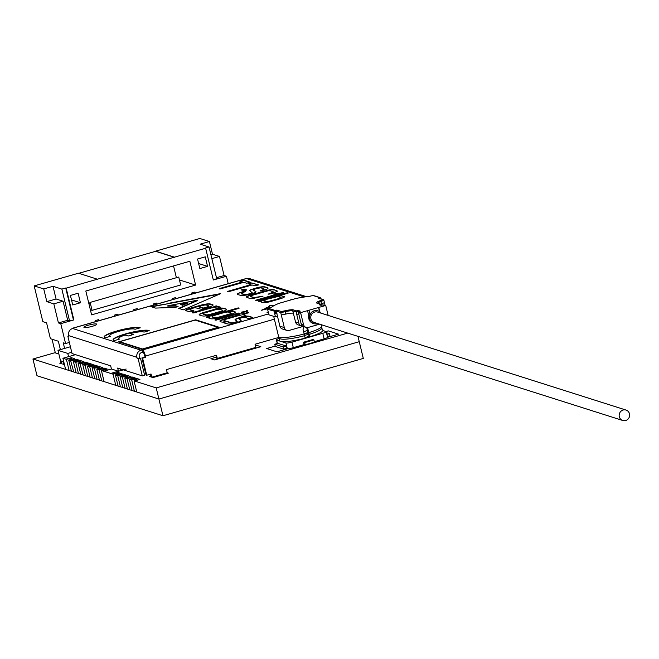 <?xml version="1.0" encoding="UTF-8"?>
<svg xmlns="http://www.w3.org/2000/svg" width="659" height="659" viewBox="0 0 659 659"><rect width="100%" height="100%" fill="white"/><g stroke="black" fill="none" stroke-linecap="round" stroke-linejoin="round"><path stroke-width="0.99" d="M61.765 363.249L59.845 363.323L60.974 362.697M55.274 352.623L32.95 359.007L36.995 375.737L162.962 415.755L363.298 358.422L359.254 341.692L158.91 399.033L359.254 341.692L357.961 336.354M162.962 415.755L158.91 399.033L32.95 359.007M97.104 379.403L94.772 378.67L92.071 367.516L94.402 368.257L97.104 379.403M97.927 366.116L92.54 367.681L97.936 366.132L94.665 365.078L89.27 366.626L89.739 366.775L92.433 377.928L90.102 377.187L87.408 366.033L89.27 366.626M115.762 385.334L104.097 381.627L101.404 370.482L113.068 374.18L115.762 385.334M103.735 371.223L111.445 369.015L110.671 365.836L72.045 353.562L67.91 336.485L68.734 336.255M107.26 369.081L101.873 370.638L107.269 369.098L103.998 368.043L98.603 369.592L99.072 369.74L101.766 380.886L99.435 380.144L96.733 368.999L98.603 369.592M102.598 367.598L97.203 369.164L102.598 367.615L99.328 366.561L93.94 368.109M78.437 373.48L76.106 372.739L73.413 361.585L75.744 362.326L78.437 373.48M79.269 360.193L73.882 361.75L79.278 360.201L76.007 359.155L70.612 360.695L73.775 371.997L71.444 371.256L68.742 360.102L70.612 360.695M74.607 358.71L69.211 360.267L74.607 358.71L71.337 357.672L65.941 359.213L66.411 359.361L69.113 370.515L65.603 369.386L62.918 358.265L65.941 359.213M87.771 376.446L85.439 375.704L82.737 364.551L85.077 365.292L87.771 376.446M88.603 363.15L83.207 364.715L88.603 363.167L85.332 362.112L79.945 363.661L83.108 374.963L80.777 374.221L78.075 363.068L79.945 363.661M83.932 361.667L78.545 363.233L83.94 361.684L80.67 360.638L75.274 362.178M125.095 388.299L122.763 387.558L120.062 376.404L122.393 377.146L125.095 388.299M115.399 374.922L117.73 375.663L120.424 386.817L118.093 386.075L115.399 374.922A4.135 0.659 -13.6 0 0 118.249 373.579A4.135 0.659 -13.6 0 0 113.068 374.18M134.428 391.265L132.088 390.523L129.395 379.37L131.726 380.111L134.428 391.265M124.724 377.887L127.063 378.628L129.757 389.782L127.426 389.041L124.724 377.887A4.135 0.659 -13.6 0 0 127.582 376.544A4.135 0.659 -13.6 0 0 122.393 377.146M134.527 381.001L139.922 379.46L134.057 380.853L136.759 392.006L158.91 399.033L156.224 387.912L347.721 333.1M75.505 354.666L62.918 358.265M87.878 366.198L93.265 364.633L90.003 363.595L84.607 365.144M110.737 373.455L123.324 369.856M115.869 375.086L121.264 373.546L117.994 372.492L112.598 374.032M120.531 376.569L125.927 375.029L122.656 373.974L117.261 375.515M125.202 378.052L130.589 376.511L127.319 375.457L121.931 376.997M129.864 379.535L135.26 377.994L131.989 376.94L126.594 378.48M134.527 381.017L156.224 387.912M338.586 334.154L327.556 337.309L338.586 334.171L328.322 330.892L326.04 331.543M216.341 357.162L210.88 358.727L214.612 359.929L260.849 346.7L257.109 345.497L255.478 345.967M150.862 375.902L149.239 376.388L152.97 377.574L168.383 373.159L167.213 372.772L151.809 377.179L151.117 376.956L150.441 374.18M275.207 346.09L266.673 348.537L276.945 351.807L288.057 348.627M149.239 376.371L152.97 377.574L168.383 373.142M210.88 358.727L214.612 359.929M214.612 359.913L260.84 346.683M110.728 373.439L126.141 369.032M266.673 348.537L276.945 351.807M276.937 351.791L287.999 348.627M68.742 360.102A4.135 0.659 -13.6 0 0 71.6 358.76A4.135 0.659 -13.6 0 0 66.411 359.361M73.413 361.585A4.135 0.659 -13.6 0 0 76.263 360.242A4.135 0.659 -13.6 0 0 71.073 360.844M78.075 363.068A4.135 0.659 -13.6 0 0 80.933 361.725A4.135 0.659 -13.6 0 0 75.744 362.326M82.737 364.551A4.135 0.659 -13.6 0 0 85.596 363.208A4.135 0.659 -13.6 0 0 80.406 363.809M87.869 366.182L93.265 364.633M87.408 366.033A4.135 0.659 -13.6 0 0 90.258 364.691A4.135 0.659 -13.6 0 0 85.077 365.292M92.071 367.516A4.135 0.659 -13.6 0 0 94.929 366.173A4.135 0.659 -13.6 0 0 89.739 366.775M96.733 368.999A4.135 0.659 -13.6 0 0 99.591 367.656A4.135 0.659 -13.6 0 0 94.402 368.257M101.404 370.482A4.135 0.659 -13.6 0 0 104.254 369.131A4.135 0.659 -13.6 0 0 99.072 369.74M115.86 375.07L121.256 373.529M120.531 376.553L125.927 375.012M120.062 376.404A4.135 0.659 -13.6 0 0 122.92 375.062A4.135 0.659 -13.6 0 0 117.73 375.663M125.194 378.035L130.589 376.495M129.856 379.518L135.252 377.978M129.395 379.37A4.135 0.659 -13.6 0 0 132.253 378.027A4.135 0.659 -13.6 0 0 127.063 378.628M139.922 379.46L136.652 378.423L131.256 379.963M134.057 380.853A4.135 0.659 -13.6 0 0 136.915 379.51A4.135 0.659 -13.6 0 0 131.726 380.111M262.999 296.105L252.652 298.585L249.58 298.42L246.309 297.02L251.45 294.664L271.154 289.622L274.218 289.795L277.497 291.187L272.332 293.552L268.131 294.186L273.625 291.995L270.552 290.841L268.098 290.784L250.577 295.8L250.181 296.212L250.642 296.542L254.316 297.53L263.015 296.179M260.47 296.286L262.735 296.319M257.677 297.028L260.544 296.599M255.708 297.431L257.751 297.349M254.316 297.53L255.783 297.744M253.245 297.366L254.39 297.843M250.642 296.542L253.328 297.687M250.181 296.212L250.717 296.863M273.625 291.995L273.23 292.415M271.788 292.991L273.304 292.728M269.152 293.799L271.87 293.304M268.575 293.963L269.226 294.12M276.829 290.619L277.439 291.196M274.218 289.795L276.904 290.94M273.394 289.622L274.301 290.108M272.373 289.565L273.469 289.935M271.154 289.622L272.447 289.878M269.737 289.803L271.228 289.944M268.114 290.092L269.811 290.117M266.294 290.487L268.197 290.405M264.267 290.998L266.376 290.808M262.035 291.608L264.35 291.311M253.583 294.029L262.117 291.929M251.45 294.664L253.666 294.342M249.687 295.24L251.532 294.977M248.278 295.767L249.761 295.562M247.24 296.237L248.352 296.089M246.573 296.657L247.314 296.558M240.296 280.759L243.426 280.009L250.214 282.167L249.67 282.456L246.548 283.213L243.731 282.316L219.917 288.996L219.192 288.749L219.768 288.477L242.57 281.953L239.761 281.055L240.296 280.759L243.501 280.322L249.942 282.373M242.57 281.953L219.571 288.881M203.985 305.15A3.369 0.535 -13.6 0 0 201.456 305.76L198.705 306.542A879.065 139.288 -13.6 0 0 203.367 308.025L204.364 307.745A5.338 0.848 -13.6 0 0 208.779 306.18A29.581 4.687 -13.6 0 0 205.789 305.026A3.369 0.535 -13.6 0 0 203.985 305.15M208.779 306.18L208.862 306.493A5.338 0.848 -13.6 0 1 204.438 308.066L204.364 307.745M203.367 308.025L204.438 308.066M198.705 306.542L198.787 306.863A879.065 139.288 -13.6 0 0 203.45 308.346M212.099 304.598A8.336 1.318 166.4 0 1 213.063 304.96A8.336 1.318 166.4 0 1 210.954 306.427A21.747 3.443 166.4 0 1 201.382 309.326L194.982 307.613A21.36 3.386 -13.6 0 0 192.164 308.428A3.509 0.552 -13.6 0 0 190.179 309.195A3.509 0.552 -13.6 0 0 189.874 309.524A3.509 0.552 -13.6 0 0 190.105 309.656L190.286 309.738A502.249 79.582 166.4 0 1 193.664 310.784A5.585 0.881 166.4 0 1 194.043 310.999L194.018 311.04A3.674 0.585 166.4 0 1 190.945 311.962L186.621 310.924A9.679 1.532 166.4 0 1 185.805 310.529A9.679 1.532 166.4 0 1 186.892 309.475A15.182 2.405 166.4 0 1 195.616 306.674L197.939 306.007A38.379 6.079 166.4 0 1 198.812 305.76A8.567 1.359 166.4 0 1 208.178 303.815A28.139 4.456 166.4 0 1 212.099 304.598L212.182 304.911A8.336 1.318 166.4 0 1 213.038 305.133M208.178 303.815L208.252 304.137A28.139 4.456 166.4 0 1 212.182 304.911M198.812 305.76L198.894 306.081A8.567 1.359 166.4 0 1 208.252 304.137M195.616 306.674L198.021 306.328A38.379 6.079 166.4 0 1 198.894 306.081M186.892 309.475L186.967 309.796A15.182 2.405 166.4 0 1 195.69 306.995M185.896 310.677A9.679 1.532 166.4 0 1 186.967 309.796M190.286 309.738L190.369 310.051A502.249 79.582 166.4 0 1 193.738 311.106M242.125 313.906L244.25 313.47A49.087 7.776 166.4 0 1 247.627 312.547L248.484 312.794A30.561 4.844 166.4 0 1 242.924 314.392A139.889 22.167 166.4 0 1 245.906 315.356L245.906 315.389A3.221 0.511 166.4 0 1 242.825 316.345L239.085 315.488L228.368 318.552A4.778 0.758 -13.6 0 0 223.912 320.274L223.928 320.356A65.142 10.322 166.4 0 1 225.773 321.155A3.855 0.61 166.4 0 1 222.758 322.086L222.594 322.119A21.549 3.41 166.4 0 1 219.958 321.172A21.549 3.41 166.4 0 1 219.958 320.867A8.246 1.31 166.4 0 1 226.894 318.239L237.866 315.101A8.402 1.334 166.4 0 1 237.083 314.78L241.021 313.783A17.719 2.809 -13.6 0 0 241.268 313.857L244.324 313.791A49.087 7.776 166.4 0 1 247.702 312.86L248.525 312.786M241.268 313.857L242.207 314.228M237.924 314.458L239.942 314.219M237.405 314.623L237.998 314.771M237.866 315.101L226.894 318.239M219.958 320.867L220.04 321.188A8.246 1.31 166.4 0 1 226.968 318.561M223.928 320.356L224.011 320.669A65.142 10.322 166.4 0 1 225.51 321.262M242.924 314.392L243.006 314.705A139.889 22.167 166.4 0 1 245.601 315.521M119.617 341.708L142.476 348.973L217.989 327.358L195.13 320.093L119.617 341.708L142.22 349.179M218.994 327.21L141.94 349.262L118.612 341.856L195.665 319.796L218.994 327.21M195.665 319.796L218.508 327.35M119.172 342.029L119.658 341.889M133.39 334.525L128.151 336.024L125.062 335.044A13.114 2.076 -13.6 0 0 118.529 338.528A13.114 2.076 -13.6 0 0 119.617 339.055L114.452 340.588A18.765 2.974 166.4 0 1 113.068 339.855A18.765 2.974 166.4 0 1 118.035 336.469A18.757 2.974 166.4 0 1 143.547 330.291A18.757 2.974 166.4 0 1 149.198 330.637L143.934 332.144A13.147 2.084 -13.6 0 0 130.301 333.545L133.39 334.525M130.301 333.545L132.904 334.665M113.134 340.003A18.765 2.974 166.4 0 1 118.118 336.782A18.757 2.974 166.4 0 1 143.621 330.612A18.757 2.974 166.4 0 1 148.802 330.752M118.612 338.677A13.114 2.076 -13.6 0 0 118.612 338.85A13.114 2.076 -13.6 0 0 119.114 339.245M241.622 312.119L246.623 311.048A2.611 0.412 166.4 0 1 247.545 311.139L247.693 311.089A19.737 3.13 166.4 0 1 242.858 312.49L242.66 312.539A3.872 0.618 166.4 0 1 241.268 312.399A3.872 0.618 166.4 0 1 241.276 312.325L246.623 311.048M246.548 310.727A2.611 0.412 166.4 0 1 247.463 310.826L247.545 311.139M205.451 312.696A3.262 0.519 -13.6 0 0 203.244 313.742A3.262 0.519 -13.6 0 0 203.31 313.816A64.475 10.214 -13.6 0 0 206.44 314.829A3.287 0.519 -13.6 0 0 210.312 314.285A65.851 10.437 -13.6 0 0 219.348 311.707A4.275 0.675 -13.6 0 0 222.371 310.628A14.531 2.298 -13.6 0 0 222.396 310.34A14.531 2.298 -13.6 0 0 221.094 309.746A16.681 2.644 -13.6 0 0 218.384 309.26A4.975 0.791 -13.6 0 0 213.022 310.513L206.926 312.259A12.299 1.952 -13.6 0 0 205.451 312.696M203.351 313.964A3.262 0.519 -13.6 0 0 203.326 314.063A3.262 0.519 -13.6 0 0 203.392 314.137A64.475 10.214 -13.6 0 0 206.514 315.15A3.287 0.519 -13.6 0 0 210.386 314.598A65.851 10.437 -13.6 0 0 219.431 312.028A4.275 0.675 -13.6 0 0 222.445 310.941A14.531 2.298 -13.6 0 0 222.478 310.661A14.531 2.298 -13.6 0 0 222.404 310.513M222.61 308.091A54.697 8.666 166.4 0 1 226.317 309.162A6.928 1.096 166.4 0 1 226.745 309.417A6.928 1.096 166.4 0 1 224.48 310.834A34.087 5.404 166.4 0 1 212.371 314.442A7.438 1.178 166.4 0 1 203.672 316.056A45.899 7.274 166.4 0 1 199.397 314.911A7.702 1.219 166.4 0 1 199.166 314.705A7.702 1.219 166.4 0 1 200.311 313.717A7.702 1.219 166.4 0 1 205.213 312.012L213.162 309.738A7.537 1.194 166.4 0 1 222.61 308.091L222.684 308.412A54.697 8.666 166.4 0 1 226.399 309.475A6.928 1.096 166.4 0 1 226.712 309.59M213.162 309.738L213.236 310.059A7.537 1.194 166.4 0 1 222.684 308.412M205.213 312.012L213.236 310.059M200.311 313.717L200.385 314.038A7.702 1.219 166.4 0 1 205.295 312.333M199.273 314.845A7.702 1.219 166.4 0 1 200.385 314.038M182.642 305.265L180.311 304.367A614.213 97.318 -13.6 0 0 187.955 302.934L188.037 302.909A48.914 7.751 166.4 0 1 182.724 305.241L182.642 305.265M180.632 304.639A614.213 97.318 -13.6 0 0 186.835 303.478M243.649 291.451L245.37 291.55L241.194 293.387L244.934 294.598L247.644 294.301L252.282 292.835L249.654 290.594L250.799 289.639L259.967 287.036L264.547 286.789L267.974 287.884L267.505 288.873L260.783 291.072L260.074 290.833L263.971 289.367L263.765 288.683L260.676 287.835L255.914 288.658L253.245 289.902L256.046 291.805L255.527 292.431L248.921 294.655L242.026 295.734L237.462 294.491L237.429 293.873L240.049 292.604L243.649 291.451L245.066 291.731M255.527 291.245L255.947 291.929M253.624 290.24L255.61 291.558M253.245 289.902L253.707 290.561M262.801 289.869L264.045 289.688M260.643 290.561L262.883 290.182M267.439 287.637L268.056 288.205M265.379 286.986L267.513 287.958M264.547 286.789L265.453 287.299M263.592 286.698L264.621 287.11M262.513 286.706L263.666 287.019M261.318 286.822L262.595 287.027M259.967 287.036L261.392 287.143M258.435 287.357L260.041 287.357M256.722 287.769L258.509 287.67M254.819 288.288L256.796 288.09M253.138 288.79L254.901 288.609M251.796 289.243L253.213 289.112M250.799 289.639L251.878 289.565M250.132 289.985L250.873 289.96M249.835 290.776L250.206 290.298M251.425 293.23L252.356 293.148M249.703 293.774L251.499 293.543M247.644 294.301L249.777 294.087M246.12 294.565L247.726 294.622M244.934 294.598L246.202 294.886M243.904 294.4L245.016 294.911M241.672 293.692L243.978 294.721M241.194 293.387L241.746 294.005M241.664 292.061L243.723 291.772M240.049 292.604L241.746 292.382M238.813 293.09L240.131 292.925M237.94 293.51L238.887 293.403M237.429 293.873L238.014 293.823M281.063 292.991L282.999 292.58L283.675 292.81L283.098 293.082L256.392 300.578L255.667 300.339L256.244 300.067L275.264 294.622L273.798 294.145L276.146 293.362L283.37 292.991M279.696 293.37L281.138 293.313M278.914 293.543L279.77 293.683M278.419 293.56L278.988 293.865M277.917 293.461L278.493 293.881M274.177 294.276L277.999 293.782M275.264 294.622L256.046 300.471M252.1 284.976L229.291 291.509L227.561 291.41L250.939 284.614L248.089 283.691L250.791 282.81L258.616 284.853L254.918 285.874L252.1 284.976M248.468 283.823L251.87 282.983L258.312 285.034M250.939 284.614L227.94 291.542M215.798 305.941A4.234 0.667 166.4 0 1 217.025 306.114A4.234 0.667 166.4 0 1 217.017 306.204L215.534 306.723A37.093 5.873 -13.6 0 0 214.43 307.036A6.969 1.104 166.4 0 1 216.646 306.707A18.782 2.974 166.4 0 1 220.493 307.275L220.485 307.308A3.435 0.544 166.4 0 1 217.47 308.255L216.803 308.363A122.063 19.342 -13.6 0 0 214.48 307.728A3.954 0.626 -13.6 0 0 212.445 307.778A3.954 0.626 -13.6 0 0 209.175 308.544L196.679 312.119A7.274 1.153 166.4 0 1 193.878 312.901A3.913 0.618 166.4 0 1 192.387 312.77A3.913 0.618 166.4 0 1 192.395 312.696L215.872 306.254A4.234 0.667 166.4 0 1 216.893 306.295M192.906 312.465L215.295 306.394M216.646 306.707L216.72 307.02A18.782 2.974 166.4 0 1 220.279 307.407M214.43 307.036L214.504 307.358A6.969 1.104 166.4 0 1 216.72 307.02M223.294 322.457L227.264 321.452A405.895 64.31 -13.6 0 0 231.367 322.753A3.015 0.478 -13.6 0 0 232.734 322.77A3.007 0.478 -13.6 0 0 235.156 322.243L237.158 321.238A9884.909 1566.245 166.4 0 1 235.181 319.887A6.45 1.021 166.4 0 1 235.041 319.739A6.45 1.021 166.4 0 1 236.111 318.857A6.45 1.021 166.4 0 1 240.28 317.432L240.362 317.753A6.788 1.079 166.4 0 1 245.659 316.6A6.796 1.079 166.4 0 1 248.789 316.584A174.207 27.604 166.4 0 1 252.611 317.737M235.156 322.243L236.82 322.029L237.207 321.394M231.367 322.753L231.449 323.067A3.015 0.478 -13.6 0 0 232.808 323.083A3.007 0.478 -13.6 0 0 235.23 322.564M227.264 321.452L227.339 321.773A405.895 64.31 -13.6 0 0 231.449 323.067M225.707 321.699L226.301 321.872M224.604 322.004L225.782 322.012M223.549 322.679L224.678 322.325M240.28 317.432A6.788 1.079 166.4 0 1 245.576 316.279A6.796 1.079 166.4 0 1 248.707 316.262A174.207 27.604 166.4 0 1 252.891 317.556L252.908 317.613A3.55 0.56 166.4 0 1 249.563 318.627L249.44 318.651A6.096 0.964 166.4 0 1 248.27 318.421L247.792 318.272A653.547 103.554 -13.6 0 0 245.37 317.473A3.929 0.626 -13.6 0 0 242.183 317.654A2.908 0.461 -13.6 0 0 239.168 318.709L239.126 318.816A1091.988 173.02 166.4 0 1 241.062 320.381A6.648 1.054 166.4 0 1 241.112 320.472A6.648 1.054 166.4 0 1 239.687 321.534A6.648 1.054 166.4 0 1 235.123 323.001A6.277 0.997 166.4 0 1 230.452 323.956A6.277 0.997 166.4 0 1 227.808 323.923A116.907 18.526 166.4 0 1 223.319 322.581M239.126 318.816L239.201 319.137A1091.988 173.02 166.4 0 1 241.079 320.645M235.164 319.879A6.45 1.021 166.4 0 1 236.186 319.178A6.45 1.021 166.4 0 1 240.362 317.753M214.916 315.249A3.863 0.61 -13.6 0 0 212.05 316.559A3.863 0.61 -13.6 0 0 212.083 316.608L212.157 316.93A64.376 10.198 -13.6 0 0 215.147 317.902A3.213 0.511 -13.6 0 0 218.327 317.564A41.138 6.516 -13.6 0 0 228.319 314.738A3.633 0.577 -13.6 0 0 231.309 313.511L231.227 313.19A30.33 4.802 -13.6 0 0 228.92 312.251A10.247 1.623 -13.6 0 0 227.38 312.045A4.778 0.758 -13.6 0 0 221.663 313.313L215.65 315.035A9.786 1.549 -13.6 0 0 214.916 315.249M212.083 316.608A64.376 10.198 -13.6 0 0 215.065 317.58A3.213 0.511 -13.6 0 0 218.244 317.243A41.138 6.516 -13.6 0 0 228.245 314.425A3.633 0.577 -13.6 0 0 231.227 313.19M234.505 311.715A8.822 1.4 166.4 0 1 235.37 312.086A8.822 1.4 166.4 0 1 233.401 313.519A39.449 6.252 166.4 0 1 218.071 318A8.056 1.277 166.4 0 1 210.723 318.577L209.809 318.305A11.335 1.796 166.4 0 1 208.59 317.811A11.335 1.796 166.4 0 1 209.035 317.119L209.224 317.012A31.344 4.967 -13.6 0 0 210.007 316.649A7.587 1.203 166.4 0 1 207.774 317.276L207.585 317.308A3.748 0.593 166.4 0 1 206.193 317.185A3.748 0.593 166.4 0 1 206.201 317.111L238.097 307.926A5.972 0.947 166.4 0 1 239.126 308.198L237.602 308.75A867.557 137.459 -13.6 0 0 228.245 311.427A5.313 0.84 166.4 0 1 231.07 311.048A21.162 3.353 166.4 0 1 234.505 311.715L234.579 312.028A8.822 1.4 166.4 0 1 235.354 312.259M231.07 311.048L231.144 311.369A21.162 3.353 166.4 0 1 234.579 312.028M228.245 311.427L228.319 311.748A5.313 0.84 166.4 0 1 231.144 311.369M238.097 307.926L238.171 308.239A5.972 0.947 166.4 0 1 238.97 308.33M206.72 316.847L237.471 308.387M210.007 316.649L210.081 316.963A31.344 4.967 -13.6 0 1 209.307 317.333L209.224 317.012M208.672 317.959A11.335 1.796 166.4 0 1 209.109 317.432M117.03 330.909A18.839 2.982 166.4 0 1 120.737 329.912A18.757 2.974 166.4 0 1 140.235 327.795L134.98 329.302A14.58 2.306 -13.6 0 0 133.62 328.932A13.131 2.084 -13.6 0 0 116.536 332.037A13.122 2.076 -13.6 0 0 109.551 335.678A13.122 2.076 -13.6 0 0 110.638 336.205L105.547 337.729A5.148 0.816 166.4 0 1 105.102 337.655A18.749 2.974 166.4 0 1 104.081 336.996A18.749 2.974 166.4 0 1 116.116 331.172L117.104 331.23A18.839 2.982 166.4 0 1 120.811 330.233A18.757 2.974 166.4 0 1 139.856 327.91M116.116 331.172L117.104 331.23M104.147 337.153A18.749 2.974 166.4 0 1 116.19 331.493M109.625 335.826A13.122 2.076 -13.6 0 0 109.625 335.991A13.122 2.076 -13.6 0 0 110.168 336.403M216.432 320.052L216.243 320.093A3.806 0.601 166.4 0 1 214.916 319.953A3.806 0.601 166.4 0 1 214.941 319.854L215.336 319.986A7.735 1.227 166.4 0 1 218.426 319.088L238.459 313.404A4.284 0.675 166.4 0 1 239.423 313.453L239.192 313.544A4393.825 696.192 166.4 0 1 216.654 319.994L216.432 320.052M215.262 319.664A7.735 1.227 166.4 0 1 218.351 318.775L238.385 313.083A4.284 0.675 166.4 0 1 239.522 313.272A4.284 0.675 166.4 0 1 239.505 313.379L239.423 313.453M290.874 299.647L290.94 299.425A5.725 0.906 166.4 0 1 292.621 299.145M267.579 308.799L261.285 310.274A1680.038 266.203 166.4 0 1 267.093 307.877A4.102 0.651 -13.6 0 0 265.931 307.942L267.867 307.448L269.762 305.628L272.661 305.199L273.526 305.891M269.762 305.628L272.661 305.199L273.345 305.998M267.867 307.448L269.844 305.941M267.109 307.942L267.702 307.819M267.093 307.877L267.175 308.19A1680.038 266.203 166.4 0 0 262.587 310.084M268.345 312.374A12.661 2.01 166.4 0 1 267.052 312.531L268.271 312.086M168.959 303.239A656.685 104.048 166.4 0 1 181.176 300.957A2754.455 436.439 166.4 0 1 191.151 299.095L192.807 298.791A1567.835 248.418 166.4 0 1 218.788 293.955A9.91 1.573 166.4 0 1 220.691 293.609L220.263 293.807A3117.836 494.019 166.4 0 1 207.157 299.516L204.957 300.463A2175.318 344.673 166.4 0 1 199.438 302.876L185.451 308.956A22.851 3.625 166.4 0 1 183.424 309.829L178.68 308.396A1447.485 229.348 -13.6 0 0 197.329 300.273L197.395 300.232A10930.504 1731.918 166.4 0 1 167.814 305.784L167.724 305.809A399.338 63.272 166.4 0 1 175.475 305.743A243.748 38.626 166.4 0 1 178.103 306.575A11.648 1.845 166.4 0 1 175.632 307.292L165.78 307.695A386.981 61.32 166.4 0 1 162.551 307.819A4490.69 711.539 166.4 0 1 156.307 308.058A5.313 0.84 166.4 0 1 155.466 308.074L150.845 306.616L169.033 303.552A656.685 104.048 166.4 0 1 181.25 301.278A2754.455 436.439 166.4 0 1 191.234 299.417L192.889 299.112A1567.835 248.418 166.4 0 1 218.862 294.268A9.91 1.573 166.4 0 1 219.48 294.153M175.475 305.743L175.549 306.064A243.748 38.626 166.4 0 1 177.658 306.707M167.724 305.809L167.798 306.13A399.338 63.272 166.4 0 1 175.549 306.064M179.141 308.544A1447.485 229.348 -13.6 0 0 197.403 300.595M151.512 306.822L169.033 303.552M244.118 289.062L246.837 289.944L244.761 290.644L241.07 289.935L244.118 289.062L246.532 290.125M241.416 290.042L244.192 289.375M277.917 296.542L267.365 299.128L263.567 300.644L267.851 301.591L277.184 299.079L281.113 297.555L277.917 296.542M279.581 298.354L280.899 298.197M277.184 299.079L279.655 298.667M271.936 300.578L277.258 299.392M269.465 301.245L272.01 300.899M267.851 301.591L269.547 301.567M266.755 301.657L267.925 301.904M265.857 301.517L266.837 301.979M263.962 300.916L265.931 301.83M263.567 300.644L264.045 301.229M280.825 295.669L284.795 296.814L281.764 298.354L269.35 301.904L265.165 302.687L262.43 302.497L260.552 301.797L262.002 300.661L258.954 301.394L258.287 301.171L258.863 300.899L286.607 292.958L287.612 292.81L288.28 293.041L287.703 293.304L278.057 296.072L280.825 295.669L284.746 296.896M279.548 295.8L280.907 295.99M278.057 296.072L279.63 296.113M258.666 301.303L287.975 293.222M262.002 300.661L261.03 301.097M260.544 301.476L261.112 301.418M306.624 296.723L249.868 278.691A5.791 5.536 107.6 0 0 246.771 278.65L245.263 278.872A5.791 1.45 -106 0 0 245.016 278.864A5.791 1.45 -106 0 0 244.81 279.004M72.836 328.437A5.791 1.45 74 0 1 73.182 328.042A5.791 1.45 74 0 1 73.437 328.05L72.63 328.495A5.791 5.536 107.6 0 0 68.577 335.596L68.865 336.79L67.91 336.485M138.168 358.809L140.474 358.142L144.609 375.226L142.295 375.885L138.168 358.809L137.212 358.504L136.924 357.31A5.791 5.536 -72.4 0 1 140.977 350.209L142.476 349.987A5.791 1.45 74 0 1 145.458 356.066L145.746 357.26L142.599 358.158L146.726 375.235L146.026 375.012L141.899 357.936L142.599 358.158M92.211 326.337A6.623 1.046 -13.6 0 0 96.782 324.187A6.623 1.046 -13.6 0 0 90.102 324.73A6.623 1.046 -13.6 0 0 83.907 327.301A6.623 1.046 -13.6 0 0 92.211 326.337M279.078 337.359L255.058 344.237L255.824 347.408L217.297 358.438L216.597 358.216L215.921 355.432M141.899 357.936L145.746 357.26M321.65 325.175L322.235 325.011M146.726 375.235L151.043 374.007L151.809 377.179M167.221 372.772L166.455 369.592L216.531 355.259L217.297 358.438M145.046 357.038L144.758 355.844A3.311 0.824 74 0 0 143.052 352.376L142.13 349.88M120.35 368.908L120.754 370.58L118.439 371.239L111.445 369.015M140.474 358.142L137.212 358.504M142.706 352.26L141.553 352.59A3.311 3.163 -72.4 0 0 139.238 356.651L139.527 357.845M142.295 375.885L117.673 368.06L118.439 371.239M274.762 344.237L275.297 346.461L283.7 349.13L286.78 348.249L286.237 346.024L283.156 346.906L274.762 344.237L277.843 343.355L286.237 346.024M303.519 342.21L304.054 344.435L305.224 344.805L314.467 342.153L313.931 339.929L304.68 342.581L303.519 342.21L312.761 339.558L313.931 339.929M327.408 336.625L329.928 335.901L329.393 333.676L326.864 334.401M283.7 349.13L283.156 346.906M305.224 344.805L304.68 342.581M326.469 332.746L329.393 333.676M304.985 337.54A16.557 2.62 -13.6 0 0 309.129 336.296M279.688 341.008L276.607 340.028A4.967 0.791 166.4 0 1 276.401 339.879A4.967 0.791 166.4 0 1 279.688 338.306M322.926 330.546L326.007 331.526A4.967 0.791 166.4 0 1 326.213 331.683A4.967 0.791 166.4 0 1 322.786 333.297L291.962 342.12A4.967 0.791 166.4 0 1 285.94 342.993L281.731 341.659M308.47 334.278A16.557 2.62 166.4 0 1 304.367 335.505M308.05 333.001A15.396 2.438 166.4 0 1 304.186 334.179M307.391 330.521A16.557 2.62 166.4 0 1 304.549 331.386A16.557 2.62 166.4 0 1 303.593 331.65M326.213 331.683L327.556 337.243A4.967 0.791 166.4 0 1 324.129 338.858L322.786 333.297M291.962 342.12L293.304 347.68L304.334 344.517M314.351 341.659L324.129 338.858M293.304 347.68A4.967 0.791 166.4 0 1 287.283 348.553L285.94 342.993M192.016 294.029L191.761 292.975L194.842 292.094L195.097 293.148M172.749 299.548L172.493 298.494L175.574 297.604L175.829 298.667M153.489 305.059L153.234 304.005L156.315 303.124L156.57 304.178M134.222 310.57L133.966 309.516L137.047 308.634L137.303 309.689M114.963 316.089L114.707 315.027L117.788 314.145L118.043 315.208M95.695 321.6L95.44 320.546L98.52 319.664L98.776 320.719M52.036 339.228L55.34 352.886L58.873 354.007M195.253 293.107L194.998 292.052L191.604 293.024L191.86 294.079M175.986 298.618L175.731 297.563L172.337 298.535L172.592 299.59M156.718 304.137L156.463 303.074L153.077 304.046L153.333 305.101M137.459 309.648L137.204 308.593L133.81 309.557L134.065 310.62M118.192 315.159L117.936 314.104L114.551 315.076L114.806 316.131M69.36 342.449L65.57 343.528L63.239 342.787L64.607 348.422M98.932 320.669L98.677 319.615L95.283 320.587L95.539 321.641M226.432 276.261L224.101 275.52L219.488 256.45L212.495 254.226L209.422 241.523L200.171 244.168L209.035 246.985L205.18 248.089L205.649 248.237L213.335 280.009L226.432 276.261L228.228 283.667M213.269 279.745L216.72 278.757L209.035 246.985M69.549 320.875L67.688 320.282L63.075 301.221L56.073 298.997L53 286.286L61.864 289.103L69.549 320.875L73.866 319.92L66.18 288.148L205.649 248.237M73.866 319.92L60.768 323.668L65.57 343.528M60.768 323.668L58.437 322.935L53.824 303.865L46.83 301.641L43.749 288.939L34.186 285.899L42.835 321.641L46.567 322.828L50.413 338.71L58.346 341.23L60.373 349.632M195.616 285.075L91.593 314.854L85.827 291.023L189.85 261.252L195.616 285.075L179.462 279.943M70.414 295.43L72.721 304.96L80.431 302.761L78.124 293.23L70.414 295.43M199.858 268.575L207.569 266.368L205.262 256.837L197.552 259.045L199.858 268.575M73.404 319.772L65.719 287.999L61.864 289.103M65.719 287.999L66.18 288.148M34.186 285.899L78.495 273.213L97.392 279.218M53 286.286L43.749 288.939M209.422 241.523L199.858 238.484L155.549 251.161L174.446 257.167M174.478 257.323L155.59 251.318L78.775 273.304M173.539 265.915L176.39 277.719M90.374 309.812L92.062 310.348L180.681 284.985L178.754 277.044L90.143 302.407L88.916 303.791M198.639 263.534L207.569 266.368M80.431 302.761L71.501 299.919M210.896 254.687L212.495 254.226M211.852 258.641L219.488 256.45M216.465 277.703L224.101 275.52M56.073 298.997L46.83 301.641M67.688 320.282L58.437 322.935M63.075 301.221L53.824 303.865M92.062 310.348L90.143 302.407M71.74 352.293L67.778 353.43L57.976 350.316L70.398 346.758M68.552 356.651L67.778 353.43M61.921 363.298L61.056 363.027L57.976 350.316M64.318 364.065L63.561 363.817M63.775 364.715L63.009 361.536L61.369 361.017L62.144 364.196M317.852 323.618A6.705 6.401 -72.4 0 1 309.565 317.193A6.705 6.401 -72.4 0 1 321.205 313.214M298.799 314.079L296.995 314.252L296.418 311.872L292.744 310.875L295.553 322.029A4.135 3.954 107.6 0 0 298.156 324.871L301.418 325.908A4.135 3.954 -72.4 0 1 298.824 323.067L296.13 311.946L296.492 310.867L293.321 309.862A9.102 1.442 -13.6 0 0 285.083 310.751A7.447 1.178 166.4 0 1 281.204 311.452L280.701 312.49L276.368 311.114L276.945 313.495L276.302 313.552L275.726 311.172L274.951 311.336L275.528 313.717L276.302 313.552M302.646 326.09A4.135 3.954 -72.4 0 1 301.418 325.908M321.37 305.232L321.254 304.763L321.057 305.208M320.439 305.018L320.966 304.845L320.735 304.194L320.076 304.12L321.254 304.763M328.133 315.414L325.917 306.246A0.824 0.791 -72.4 0 0 324.953 305.669L301.377 312.415A0.824 0.791 -72.4 0 0 300.792 313.429L298.461 312.687L301.155 323.808A4.135 3.954 107.6 0 0 303.75 326.65L306.089 327.391A4.135 3.954 -72.4 0 1 303.486 324.549L300.792 313.429M268.106 308.223L274.885 310.381L274.951 311.336L267.57 309.252L268.106 308.223L272.076 306.97A22.34 3.542 166.4 0 1 279.4 303.222L295.636 298.568A22.34 3.542 166.4 0 1 308.445 296.558L313.264 295.446L320.019 297.588A0.824 0.791 -72.4 0 1 320.538 298.156L319.944 298.494M303.173 326.411L289.12 330.439A4.135 3.954 -72.4 0 1 284.309 327.572L281.278 314.878A8.279 1.31 -13.6 0 0 285.833 314.063A8.279 1.31 166.4 0 1 293.321 313.256M321.51 303.857A8.279 1.31 -13.6 0 0 324.426 302.522L323.849 300.142A8.279 1.31 166.4 0 1 320.933 301.468L321.51 303.857A8.279 1.31 166.4 0 0 320.661 304.17M325.126 305.587L324.393 302.555M320.389 298.634L320.315 298.354A0.824 0.527 -111.3 0 0 319.582 297.588L318.552 298.189L322.811 299.54A7.447 1.178 166.4 0 1 320.274 300.677A9.102 1.442 -13.6 0 0 316.905 303.115L320.076 304.12L319.145 304.738L320.727 305.241L323.239 304.993M273.691 316.328L278.592 336.568A22.266 3.526 -13.6 0 0 278.675 336.757A22.266 3.526 -13.6 0 0 304.153 333.973L305.175 338.108A22.34 3.542 -13.6 0 1 279.507 340.53L279.688 338.265M304.013 326.732L303.041 329.368L304.153 333.973M308.774 332.655L307.662 328.042L306.723 327.745L309.236 336.609L309.796 336.79L308.774 332.655A22.266 3.526 -13.6 0 0 321.88 326.304A22.266 3.526 -13.6 0 0 321.872 326.098L321.559 324.788M278.675 336.757L279.803 338.429A21.566 3.419 -13.6 0 0 304.4 335.752M275.528 313.717L274.696 313.717L275.47 316.888L268.938 314.821L267.57 309.252M281.278 314.878L280.701 312.49A8.279 1.31 166.4 0 0 285.256 311.682L285.833 314.063M286.904 330.414L282.472 329.006A4.135 3.954 107.6 0 1 279.877 326.164L276.805 313.486M275.47 316.888L277.488 316.312M304.104 333.751A15.725 2.488 -13.6 0 0 307.918 332.597M321.88 326.304L321.65 328.306A21.566 3.419 166.4 0 1 309.03 334.434M309.796 336.79A22.34 3.542 -13.6 0 0 322.869 330.035L321.674 328.108M298.684 312.02L299.26 311.748L298.461 312.687M318.791 307.432L319.854 311.831M307.539 310.653L308.783 315.809A6.705 6.401 107.6 0 0 313.058 323.38L313.964 323.668M319.631 324.179L308.297 327.424A4.135 3.954 -72.4 0 1 306.089 327.391M308.783 315.809L310.002 314.442L309.079 310.636M317.918 310.85A6.705 6.401 107.6 0 0 310.002 314.442M319.549 311.608L318.643 307.893M622.739 420.483L314.343 322.498A5.461 5.214 -72.4 0 1 311.023 315.71A5.461 5.214 -72.4 0 1 317.654 312.086L626.05 410.071A5.461 5.214 107.6 0 0 619.419 413.695A5.461 5.214 107.6 0 0 625.663 420.516A5.461 5.214 107.6 0 0 626.05 410.071M245.263 278.872L73.437 328.05M72.63 328.495L140.977 350.209M142.476 349.987L268.707 313.865M304.466 296.987L246.771 278.65M274.383 319.17L145.458 356.066M136.924 357.31L68.577 335.596M276.607 340.028L277.439 343.471M295.553 322.029L298.824 323.067M320.62 304.161L317.35 303.115A0.824 0.791 107.6 0 0 316.905 303.115M301.377 312.415L299.26 311.748L300.183 311.122L298.601 310.62L296.492 310.867M324.953 305.669L322.836 304.993M320.711 298.741L320.579 298.189A0.824 0.824 0 0 0 320.019 297.588A0.824 0.791 -72.4 0 0 319.582 297.588L312.803 295.43M281.204 311.452L276.945 310.101L274.885 310.381A0.824 0.791 -72.4 0 0 274.309 311.394L274.885 313.775M293.321 309.862A0.824 0.791 107.6 0 0 292.744 310.875A8.279 1.31 -13.6 0 0 285.256 311.682L285.083 310.751M317.58 303.189A8.279 1.31 -13.6 0 1 320.933 301.468A0.824 0.445 -109.5 0 0 320.274 300.677M323.281 299.557L318.997 298.197A0.824 0.791 107.6 0 0 318.552 298.189M319.005 297.81A0.824 0.527 68.7 0 1 319.697 298.42M320.554 298.222L320.678 298.733M276.945 310.101A0.824 0.791 107.6 0 0 276.368 311.114L275.726 311.172L275.66 310.216M279.877 326.164L284.309 327.572M298.601 310.62A0.824 0.791 107.6 0 0 298.025 311.633L296.418 311.872L296.179 311.221M298.848 311.896L298.025 311.633L298.601 314.013M299.59 311.847A0.824 0.791 -72.4 0 1 300.183 311.122M301.155 323.808L303.486 324.549M320.727 305.241A0.824 0.791 -72.4 0 1 321.23 305.265M322.943 304.96L319.59 304.746A0.824 0.791 107.6 0 0 319.145 304.738M73.182 328.042L245.016 278.864M277.282 343.52L276.401 339.879M299.664 312.177L299.87 311.468L299.079 311.789M325.398 305.677L323.174 304.969"/></g></svg>
